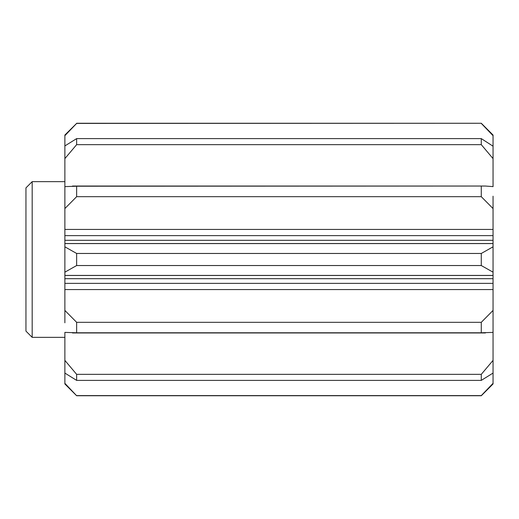<?xml version="1.0" encoding="UTF-8"?>
<svg xmlns="http://www.w3.org/2000/svg" width="519" height="519" viewBox="0 0 519 519"><rect width="100%" height="100%" fill="white"/><g stroke="black" fill="none" stroke-linecap="round" stroke-linejoin="round"><path stroke-width="0.78" d="M25.95 259.5L25.95 187.878L32.178 181.65L32.178 337.35L25.95 331.122L25.95 259.5M493.05 245.617L493.05 240.31L64.875 240.31L64.875 246.823L76.643 253.46L76.643 265.54L64.875 272.177L64.875 243.58L493.05 243.58M493.05 235.639L64.875 235.639L64.875 229.437L493.05 229.437L493.05 272.397M493.05 283.361L64.875 283.361L64.875 275.466L64.875 278.69L493.05 278.69L493.05 289.563L64.875 289.563L64.875 310.433L76.643 322.318L76.643 332.783L64.875 332.387L64.875 360.394L76.643 374.348L76.643 380.388L64.875 373.07L64.875 383.32L76.643 395.738L481.282 395.738L493.05 383.32L493.05 289.563M64.875 289.563L64.875 283.361M493.05 229.437L493.05 196.195M493.05 186.671L493.05 135.031L481.282 123.263L76.643 123.399L64.875 135.68L64.875 145.93L76.643 138.612L76.643 144.652L64.875 158.606L64.875 186.613L76.643 186.217L76.643 196.682L64.875 208.567L64.875 229.437M493.05 166.132L493.05 159.288M493.05 146.196L481.282 138.612L76.643 138.612M493.05 186.613L485.46 186.049L76.643 186.217M481.282 395.738L493.05 383.969L493.05 383.32L481.282 395.601L76.643 395.601M493.05 353.296L493.05 352.868M493.05 278.69L493.05 272.177L481.282 265.54L481.282 253.46L493.05 246.823M493.05 208.567L481.282 196.682L481.282 186.217M481.282 196.682L76.643 196.682M493.05 332.387L481.282 332.783L481.282 322.318L493.05 310.433M493.05 373.07L481.282 380.388L481.282 374.348L493.05 360.394M493.05 135.68L481.282 123.399M493.05 158.606L481.282 144.652L481.282 138.612M64.875 240.31L64.875 235.639M64.875 208.567L64.875 186.749M64.875 158.606L64.875 145.93M64.875 135.68L64.875 135.031L76.643 123.399M76.643 395.738L64.875 383.969L64.875 383.32M64.875 373.07L64.875 360.394M64.875 310.433L64.875 322.805M64.875 272.177L64.875 275.466L493.05 275.466M76.643 253.46L481.282 253.46M76.643 265.54L481.282 265.54M481.282 144.652L76.643 144.652M76.643 322.318L481.282 322.318M76.643 332.783L481.282 332.783M76.643 374.348L481.282 374.348M76.643 380.388L481.282 380.388M64.875 181.65L32.178 181.65M64.875 337.35L32.178 337.35M72.465 186.042L485.46 186.042M64.875 243.534L493.05 243.534M64.875 275.42L493.05 275.42M485.46 332.958L72.465 332.958M76.643 123.263L481.282 123.263"/></g></svg>
